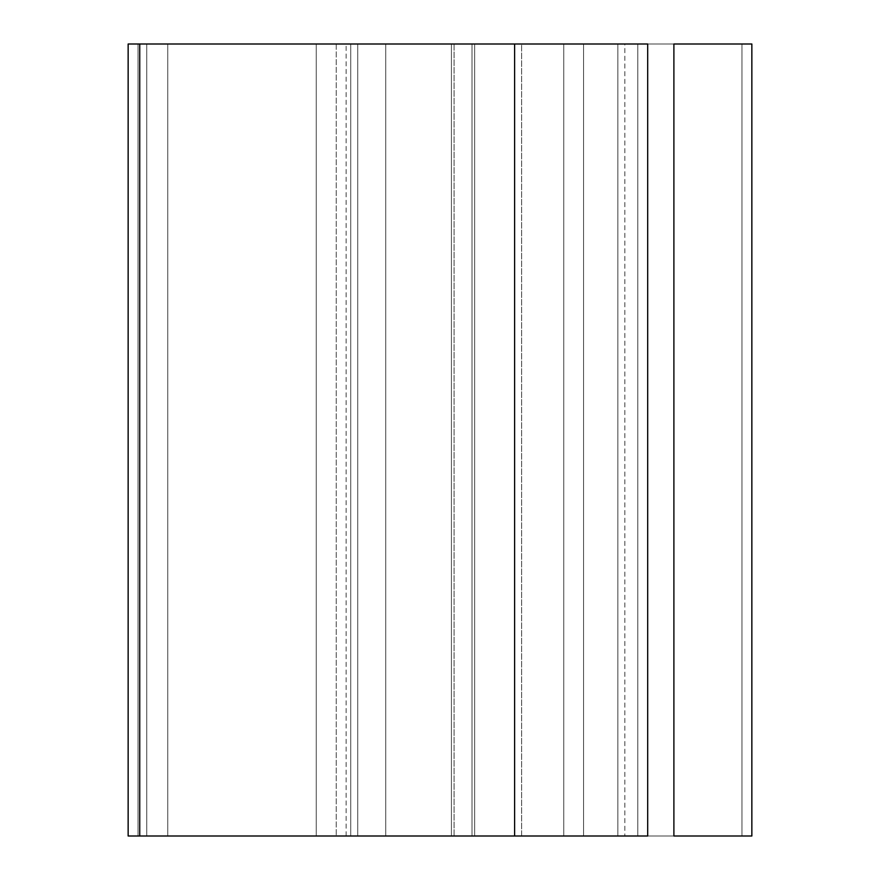 <?xml version="1.0" encoding="UTF-8"?>
<svg xmlns="http://www.w3.org/2000/svg" width="880" height="880" viewBox="0 0 880 880"><rect width="100%" height="100%" fill="white"/><g stroke="black" fill="none" stroke-linecap="round" stroke-linejoin="round"><path stroke-width="0.66" stroke-dasharray="4.4 3.3" d="M673.893 836L673.893 44L751.85 44L673.893 44L673.893 836L741.95 836L741.95 44L673.893 44L741.95 44L741.95 836L673.893 836L673.893 44L673.893 836L385.737 836L385.737 44L673.893 44L385.737 44L385.737 836L336.237 836L350.735 836L350.735 44L385.737 44L385.737 836L346.137 836L357.742 836L357.742 44L647.691 44L624.855 44L624.855 836L624.855 44L346.137 44L385.737 44L385.737 836L673.893 836L474.65 836L474.65 44L167.75 44L167.75 836L138.05 836L146.751 836L146.751 44L521.62 44L521.62 836L637.791 836L637.791 44L521.62 44L521.62 836L146.751 836L146.751 44L138.05 44L138.05 836L138.05 44L138.05 836L138.05 44L167.75 44L167.75 836L451.418 836L451.418 44L451.418 836L471.999 836L471.999 44L471.999 836L583.55 836L583.55 44L583.55 836L583.55 44L583.55 836L454.069 836L454.069 44L474.65 44L474.65 836L474.65 44L673.893 44L673.893 836L673.893 44L474.65 44L474.65 836L474.65 44L474.65 836L751.85 836L346.335 836L357.742 836L357.742 44L346.335 44L673.893 44L385.737 44L385.737 836L673.893 836L673.893 44L741.95 44L687.17 44L741.95 44L741.95 836L673.893 836L673.893 44L385.737 44L385.737 836L336.237 836L617.859 836L617.859 44L350.735 44L350.735 836L336.479 836L741.95 836L741.95 44L673.893 44L673.893 836L167.75 836L167.75 44L454.069 44L454.069 836L128.15 836L128.15 44L167.75 44L167.75 836L583.55 836L583.55 44L167.75 44L673.893 44L673.893 836L336.479 836L350.735 836L350.735 44L336.479 44L637.791 44L637.791 836L617.859 836L617.859 44L336.237 44L741.95 44L583.55 44L583.55 836L583.55 44L583.55 836L471.999 836L471.999 44L583.55 44L471.999 44L471.999 836L451.418 836L451.418 44L471.999 44L451.418 44L451.418 836L138.05 836L637.791 836L350.735 836L350.735 44L637.791 44L626.318 44L637.791 44L637.791 836L617.859 836L617.859 44L617.859 836L350.735 836L637.791 836L637.791 44L521.62 44L637.791 44L521.62 44L521.62 836L637.791 836L521.62 836L521.62 44L138.05 44L521.62 44L138.05 44L167.75 44L146.751 44L146.751 836L146.751 44L138.05 44L138.05 836L138.05 44L138.05 836L138.05 44L451.418 44L167.75 44L167.75 836L167.75 44L128.15 44L128.15 836L673.893 836M647.691 836L357.742 836L647.691 836M316.25 44L316.25 836L316.25 44L316.25 836L563.75 836L563.75 44L316.25 44L563.75 44L563.75 836L563.75 44L563.75 836L316.25 836L316.25 44L563.75 44L316.25 44M316.25 836L563.75 836L316.25 836M336.237 44L336.237 836L336.237 44M346.137 836L346.137 44"/><path stroke-width="1.32" d="M751.85 44L751.85 836L751.85 44L673.893 44L673.893 836L673.893 44L751.85 44M647.691 44L647.691 836L647.691 44L128.15 44L128.15 836L128.15 44L139.744 44L139.744 836L139.744 44L514.613 44L514.613 836L514.613 44L647.691 44M128.15 836L647.691 836L128.15 836M673.893 836L751.85 836L673.893 836"/></g></svg>
